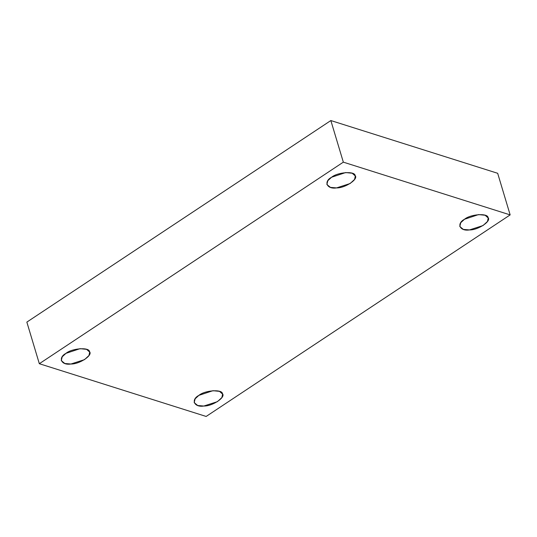 <?xml version="1.0" encoding="UTF-8"?>
<svg xmlns="http://www.w3.org/2000/svg" width="537" height="537" viewBox="0 0 537 537"><rect width="100%" height="100%" fill="white"/><g stroke="black" fill="none" stroke-linecap="round" stroke-linejoin="round"><path stroke-width="0.81" d="M464.512 219.257L460.753 222.694L459.793 226.52L463.337 229.406L469.445 229.93L483.038 225.553L487.502 221.452L488.214 217.995L485.112 215.25L478.568 214.585L464.512 219.257C470.546 214.135 487.844 212.914 488.059 217.586C491.65 221.137 477.97 230.205 469.445 229.93C459.826 231.494 456.202 223.647 464.512 219.257M198.898 395.36L195.139 398.803L194.179 402.622L197.723 405.516L203.832 406.032L217.418 401.663L221.888 397.555L222.6 394.098L219.492 391.359L212.947 390.694L198.898 395.36C204.926 390.245 222.231 389.016 222.446 393.695C226.03 397.246 212.357 406.314 203.832 406.032C194.206 407.596 190.581 399.756 198.898 395.36M65.984 353.339L62.225 356.783L61.265 360.602L64.809 363.495L70.918 364.012L84.504 359.642L88.974 355.534L89.686 352.077L86.578 349.339L80.033 348.667L65.984 353.339C72.012 348.224 89.317 346.996 89.531 351.675C93.116 355.226 79.442 364.294 70.918 364.012C61.292 365.576 57.667 357.736 65.984 353.339M331.598 177.237L327.839 180.674L326.879 184.5L330.423 187.386L336.531 187.91L350.124 183.533L354.588 179.432L355.299 175.975L352.198 173.229L345.653 172.565L331.598 177.237C337.632 172.115 354.93 170.894 355.145 175.565C358.736 179.116 345.056 188.185 336.531 187.91C326.912 189.474 323.287 181.627 331.598 177.237M497.671 173.29L510.15 214.894L206.154 416.45L510.15 214.894L497.671 173.29L330.846 120.55L26.85 322.106L39.329 363.71L343.331 162.154L330.846 120.55L343.331 162.154L510.15 214.894L343.331 162.154L39.329 363.71L206.154 416.45L39.329 363.71L26.85 322.106L330.846 120.55L497.671 173.29"/></g></svg>

